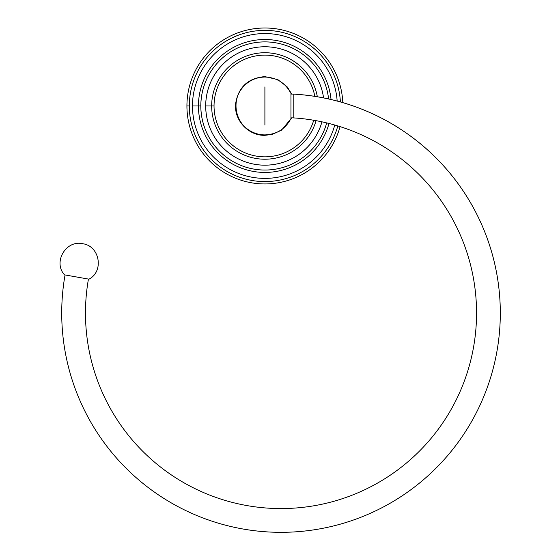 <?xml version="1.0" encoding="UTF-8"?>
<svg xmlns="http://www.w3.org/2000/svg" width="560" height="560" viewBox="0 0 560 560"><rect width="100%" height="100%" fill="white"/><g stroke="black" fill="none" stroke-linecap="round" stroke-linejoin="round"><path stroke-width="0.84" d="M342.797 102.62A77.973 77.973 0 0 0 263.221 28.021A77.973 77.973 0 0 0 186.928 105.973A77.973 77.973 0 0 1 263.221 28.021A77.973 77.973 0 0 1 342.797 102.62M340.389 101.927A75.593 75.593 0 0 0 262.878 30.401A75.593 75.593 0 0 0 189.308 105.973L186.928 105.973L189.308 105.973A75.593 75.593 0 0 0 337.82 125.923A75.593 75.593 0 0 1 189.308 105.973A75.593 75.593 0 0 1 262.878 30.401A75.593 75.593 0 0 1 340.389 101.927M334.775 125.027A72.429 72.429 0 0 1 192.472 105.973A72.429 72.429 0 0 1 262.437 33.586A72.429 72.429 0 0 1 337.162 101.045A72.429 72.429 0 0 0 262.437 33.586A72.429 72.429 0 0 0 192.472 105.973A72.429 72.429 0 0 0 334.775 125.027M340.088 126.63A77.973 77.973 0 0 1 186.928 105.973A77.973 77.973 0 0 0 340.088 126.63M198.443 105.973L192.472 105.973L198.443 105.973A66.458 66.458 0 0 1 261.667 39.592A66.458 66.458 0 0 1 331.044 99.519A66.458 66.458 0 0 0 261.667 39.592A66.458 66.458 0 0 0 198.443 105.973L200.816 105.973L198.443 105.973A66.458 66.458 0 0 0 329.014 123.473A66.458 66.458 0 0 1 198.443 105.973M328.601 98.959A64.085 64.085 0 0 0 261.387 41.986A64.085 64.085 0 0 0 256.361 169.484A64.085 64.085 0 0 0 326.704 122.906A64.085 64.085 0 0 1 200.816 105.973A64.085 64.085 0 0 1 261.387 41.986A64.085 64.085 0 0 1 328.601 98.959M321.951 121.821A59.213 59.213 0 0 1 205.688 105.973A59.213 59.213 0 0 1 260.855 46.9A59.213 59.213 0 0 1 323.561 97.902A59.213 59.213 0 0 0 260.855 46.9A59.213 59.213 0 0 0 256.9 164.64A59.213 59.213 0 0 0 321.951 121.821M211.659 105.973L205.688 105.973L211.659 105.973A53.242 53.242 0 0 1 260.281 52.934A53.242 53.242 0 0 1 317.338 96.761A53.242 53.242 0 0 0 260.281 52.934A53.242 53.242 0 0 0 211.659 105.973L214.039 105.973L211.659 105.973A53.242 53.242 0 0 0 316.078 120.659A53.242 53.242 0 0 1 211.659 105.973M314.846 96.362A50.862 50.862 0 0 0 214.039 105.973A50.862 50.862 0 0 0 313.719 120.246A50.862 50.862 0 0 1 214.039 105.973A50.862 50.862 0 0 1 314.846 96.362M290.955 93.394L290.955 105.973L290.955 93.394C285.397 82.957 276.71 77.504 264.901 77.035L264.901 76.608L264.901 77.035C255.01 77.294 247.121 81.389 241.227 89.334C231.903 101.885 235.48 121.457 248.64 129.906C253.561 133.196 258.979 134.869 264.901 134.904L264.901 135.331L264.901 134.904C276.71 134.435 285.397 128.982 290.955 118.552L290.955 105.973L290.955 118.552M264.901 125.041L264.901 86.905L264.901 125.041M293.195 94.094L290.955 94.094L293.195 94.094A219.296 219.296 0 0 1 499.317 333.879A219.296 219.296 0 0 1 251.524 530.334A219.296 219.296 0 0 1 65.051 274.946A219.296 219.296 0 0 0 251.524 530.334A219.296 219.296 0 0 0 499.317 333.879A219.296 219.296 0 0 0 293.195 94.073L293.195 105.973L293.195 94.073M290.955 117.852L293.195 117.852L290.955 117.852M293.195 117.873A195.538 195.538 0 0 1 475.58 332.5A195.538 195.538 0 0 1 254.282 506.73A195.538 195.538 0 0 1 88.445 279.076A195.538 195.538 0 0 0 254.282 506.73A195.538 195.538 0 0 0 475.58 332.5A195.538 195.538 0 0 0 293.195 117.873L293.195 105.973L293.195 117.873M64.512 274.855L88.984 279.167L64.512 274.855C52.822 262.248 65.877 239.799 82.621 243.719C99.687 245.763 104.279 271.32 88.984 279.167M291.753 117.852L281.407 130.256L272.202 134.407L264.901 135.331C248.36 135.807 233.856 120.12 235.627 103.67C238.371 87.066 248.129 78.043 264.901 76.608L277.816 79.604L287.224 86.905L291.753 94.094"/></g></svg>
